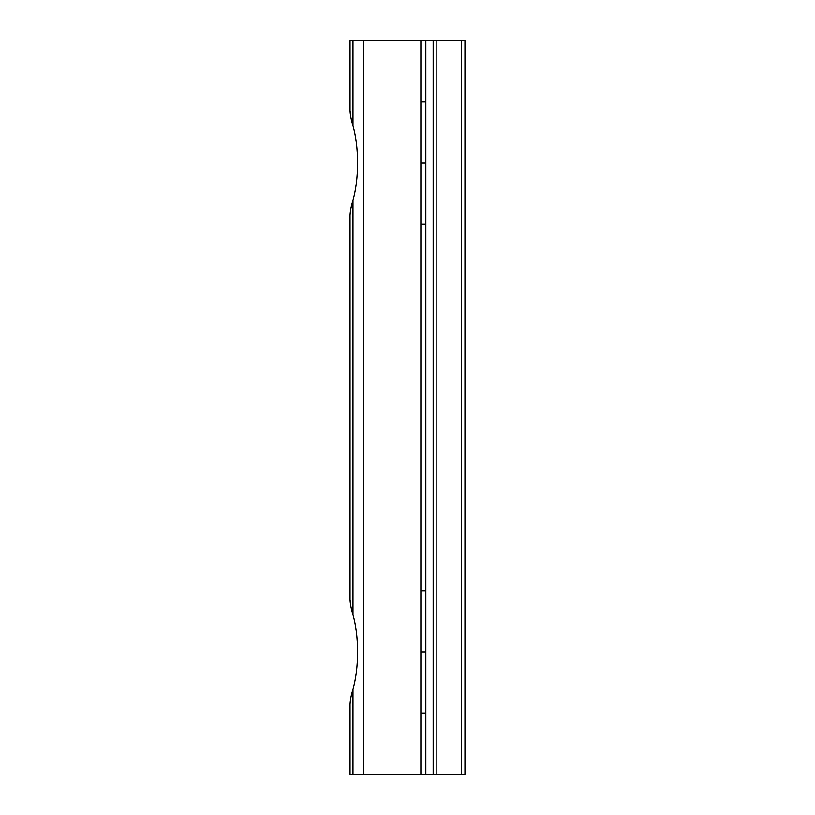 <?xml version="1.0" encoding="UTF-8"?>
<svg xmlns="http://www.w3.org/2000/svg" width="815" height="815" viewBox="0 0 815 815"><rect width="100%" height="100%" fill="white"/><g stroke="black" fill="none" stroke-linecap="round" stroke-linejoin="round"><path stroke-width="1.22" d="M425.838 652L420.876 652L425.838 652M350.043 599.748L350.043 215.252L350.043 599.748C350.206 603.803 351.194 608.795 352.987 614.724L352.987 200.276C356.023 189.243 357.561 176.814 357.602 163C357.561 149.186 356.023 136.757 352.987 125.724C351.194 119.795 350.206 114.803 350.043 110.748L350.043 40.75L350.043 110.748C350.206 114.803 351.194 119.795 352.987 125.724L352.987 40.75L425.838 40.75L425.838 774.25L363.439 774.25L420.876 774.25L420.876 40.75L363.439 40.75L363.439 774.25L350.043 774.25L350.043 704.252C350.195 700.248 351.184 695.256 352.987 689.276C356.023 678.243 357.561 665.814 357.602 652C357.561 665.814 356.023 678.243 352.987 689.276L352.987 774.25L352.987 689.276C351.184 695.256 350.195 700.248 350.043 704.252L350.043 774.25L363.439 774.25L363.439 40.75L352.987 40.75L352.987 125.724C356.023 136.757 357.561 149.186 357.602 163C357.561 176.814 356.023 189.243 352.987 200.276L352.987 614.724C356.023 625.757 357.561 638.186 357.602 652C357.561 638.186 356.023 625.757 352.987 614.724C351.194 608.795 350.206 603.803 350.043 599.748L350.868 606.36M352.987 40.75L350.043 40.75L352.987 40.75M464.957 40.75L464.957 774.25L464.957 40.75L461.29 40.75L461.29 774.25L464.957 774.25L461.29 774.25L461.29 40.75L436.84 40.75L436.84 774.25L461.29 774.25L436.84 774.25L436.84 40.75L433.173 40.75L433.173 774.25L436.84 774.25L425.838 774.25L433.173 774.25L433.173 40.75L464.957 40.75M352.987 200.276C351.184 206.256 350.195 211.248 350.043 215.252C350.195 211.248 351.184 206.256 352.987 200.276L350.939 208.294M425.838 163L420.876 163L425.838 163M350.043 110.748L350.868 117.36M425.838 40.75L433.173 40.75L425.838 40.75L425.838 774.25L425.838 40.75M420.876 40.75L420.876 774.25M420.876 590.875L425.838 590.875M420.876 101.875L425.838 101.875M425.838 713.125L420.876 713.125M425.838 224.125L420.876 224.125"/></g></svg>
